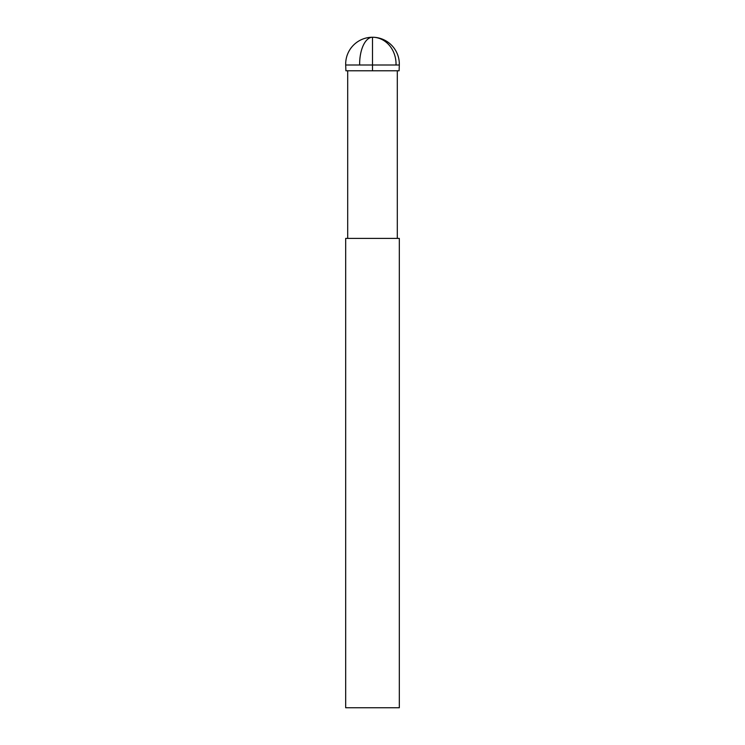 <?xml version="1.0" encoding="UTF-8"?>
<svg xmlns="http://www.w3.org/2000/svg" width="745" height="745" viewBox="0 0 745 745"><rect width="100%" height="100%" fill="white"/><g stroke="black" fill="none" stroke-linecap="round" stroke-linejoin="round"><path stroke-width="1.12" d="M399.32 707.75L345.68 707.75L345.68 238.4L399.32 238.4L399.32 707.75M396.023 65.011L399.301 65.011L399.106 70.775L345.894 70.775L345.699 65.011L396.023 65.011A26.82 23.533 -90 0 0 372.5 37.25L372.5 70.775M359.649 65.011A26.82 12.861 -90 0 1 372.5 37.25A26.82 26.82 0 0 0 345.699 65.011M347.692 70.775L347.692 238.4M397.308 70.775L397.308 238.4M399.301 65.011A26.82 26.82 0 0 0 372.5 37.25"/></g></svg>
